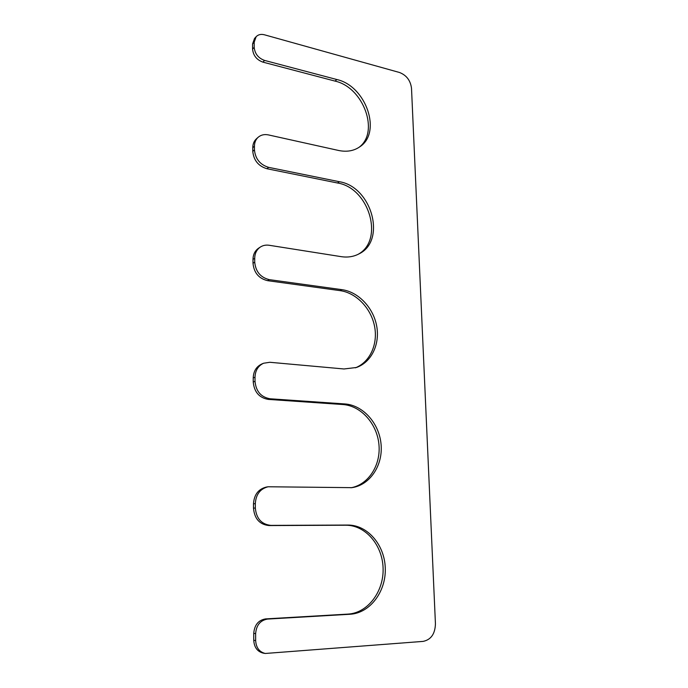 <?xml version="1.0" encoding="UTF-8"?>
<svg xmlns="http://www.w3.org/2000/svg" width="688" height="688" viewBox="0 0 688 688"><rect width="100%" height="100%" fill="white"/><g stroke="black" fill="none" stroke-linecap="round" stroke-linejoin="round"><path stroke-width="1.03" d="M340.104 290.637L342.048 289.682L269.343 279.646C260.528 277.488 255.661 271.657 254.723 262.154L254.715 258.31C254.827 253.339 256.701 249.589 260.339 247.052L258.611 248.187C254.973 250.724 253.107 254.465 252.995 259.41L253.003 263.255C253.924 272.723 258.783 278.528 267.572 280.67L340.104 290.637C356.229 292.839 370.927 308.138 374.504 326.043C378.168 343.923 370.135 362.094 355.386 367.831M342.048 289.682C358.396 291.927 373.257 307.631 376.646 325.828C380.146 344.009 371.58 362.249 356.401 367.495L344 368.974L269.851 362.284L263.573 363.238C258.129 365.835 255.274 370.488 255.007 377.205L255.016 381.298C255.979 391.326 261.001 397.148 270.074 398.773L344.869 403.942C363.092 405.155 379.243 423.369 381.066 444.259C383.087 465.131 370.178 485.066 351.903 487.654L268.096 486.769C260.193 488.79 255.936 494.405 255.317 503.607L255.325 507.959C256.323 518.554 261.5 524.359 270.857 525.383L347.853 525.056C367.495 524.892 384.601 544.819 385.271 568.056C386.226 591.276 370.178 613.163 350.063 614.255L267.503 619.08C260.313 620.318 256.357 625.16 255.635 633.605L255.652 640.545C256.108 647.683 259.316 651.992 265.276 653.471L423.129 641.388C431.032 639.728 435.134 633.846 435.435 623.741L411.51 88.288C410.487 80.453 406.47 75.181 399.444 72.472L264.441 34.796C261.019 33.918 258.249 34.555 256.151 36.688L254.19 42.183L254.199 47.343C254.852 53.784 258.31 58.145 264.57 60.424L336.853 79.533C366.068 85.974 382.098 132.517 359.85 146.768C353.881 150.93 346.804 152.168 338.608 150.474L268.449 134.917C264.433 134.091 261.01 134.865 258.198 137.23C255.738 139.475 254.491 142.485 254.44 146.252L254.448 149.881C255.351 158.911 260.09 164.733 268.647 167.356L339.382 181.718C371.787 186.749 386.699 240.714 358.973 253.889C353.649 256.701 347.732 257.63 341.231 256.658L269.128 245.263C265.886 244.782 262.954 245.384 260.339 247.052M258.198 137.23L256.521 138.718C254.07 140.954 252.814 143.955 252.771 147.714L252.78 151.334C253.674 160.33 258.396 166.126 266.935 168.732L337.498 182.991C369.267 187.91 384.54 240.344 357.984 254.388M256.151 36.688L254.526 38.468L252.565 43.955L252.573 49.089C253.218 55.513 256.667 59.856 262.919 62.126L335.039 81.098C363.591 87.385 379.862 132.406 358.887 147.421M265.276 653.471L263.349 653.161C257.407 651.682 254.216 647.391 253.752 640.287L253.743 633.364C254.465 624.953 258.413 620.129 265.585 618.899L267.503 619.08M268.096 486.769L266.23 487.087C258.353 489.099 254.104 494.698 253.485 503.865L253.494 508.2C254.474 518.752 259.634 524.54 268.974 525.563L345.78 525.228C365.38 525.064 382.433 544.913 383.087 568.073C384.024 591.216 368.003 613.017 347.93 614.109L265.585 618.899M350.863 487.792C368.794 484.61 381.126 464.684 378.899 444.104C376.861 423.507 360.856 405.722 342.865 404.527L268.251 399.401C259.195 397.784 254.19 391.979 253.236 381.995L253.227 377.918C253.494 371.219 256.349 366.584 261.784 363.995L263.573 363.238M267.572 280.67L269.343 279.646M253.003 263.255L254.723 262.154M252.995 259.41L254.715 258.31M337.498 182.991L339.382 181.718M266.935 168.732L268.647 167.356M252.78 151.334L254.448 149.881M252.771 147.714L254.44 146.252M335.039 81.098L336.853 79.533M262.919 62.126L264.57 60.424M252.573 49.089L254.199 47.343M252.565 43.955L254.19 42.183M253.752 640.287L255.652 640.545M253.743 633.364L255.635 633.605M347.93 614.109L350.063 614.255M345.78 525.228L347.853 525.056M268.974 525.563L270.857 525.383M253.494 508.2L255.325 507.959M253.485 503.865L255.317 503.607M342.865 404.527L344.869 403.942M268.251 399.401L270.074 398.773M253.236 381.995L255.016 381.298M253.227 377.918L255.007 377.205"/></g></svg>
